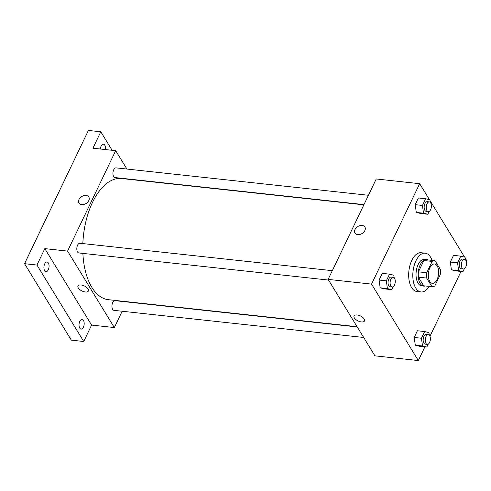 <?xml version="1.0" encoding="UTF-8"?>
<svg xmlns="http://www.w3.org/2000/svg" width="491" height="491" viewBox="0 0 491 491"><rect width="100%" height="100%" fill="white"/><g stroke="black" fill="none" stroke-linecap="round" stroke-linejoin="round"><path stroke-width="0.74" d="M429.772 281.417A9.752 5.082 -83.8 0 1 428.95 270.332A9.752 5.082 -83.8 0 1 434.523 263.998A9.752 5.082 -83.8 0 1 438.524 274.242A9.752 5.082 -83.8 0 1 432.418 283.387A9.752 5.082 -83.8 0 1 429.772 281.417M434.805 285.977L440.237 274.641A13.097 6.825 -83.8 0 0 440.274 269.314L434.995 260.69A13.097 6.825 -83.8 0 0 434.885 260.672A13.097 6.825 -83.8 0 0 432.141 261.408L426.71 272.744A13.097 6.825 -83.8 0 0 426.673 278.072L431.951 286.695A13.097 6.825 -83.8 0 0 432.062 286.713A13.097 6.825 -83.8 0 0 434.805 285.977M432.141 261.408L423.868 260.512L418.436 271.842L426.71 272.744M426.673 278.072L418.4 277.17L423.678 285.799L431.951 286.695M418.4 277.17A13.097 6.825 -83.8 0 1 418.436 271.842M423.868 260.512A13.097 6.825 -83.8 0 1 426.618 259.776A13.097 6.825 -83.8 0 1 426.728 259.788M428.103 259.935A13.404 6.991 96.2 0 0 426.648 259.469A13.404 6.991 96.2 0 0 420.253 264.71A13.404 6.991 96.2 0 0 418.387 278.379A13.404 6.991 96.2 0 0 423.751 286.124A13.404 6.991 96.2 0 0 425.28 285.977M423.751 286.124L421.689 285.897A13.404 6.991 -83.8 0 1 418.044 283.19A13.404 6.991 -83.8 0 1 418.185 264.483A13.404 6.991 -83.8 0 1 424.58 259.242L426.648 259.469M429.208 286.4A19.499 10.164 -83.8 0 1 421.026 291.955A19.499 10.164 -83.8 0 1 415.73 288.021A19.499 10.164 -83.8 0 1 414.085 265.846A19.499 10.164 -83.8 0 1 425.237 253.184A19.499 10.164 -83.8 0 1 432.037 260.365M421.026 291.955L416.89 291.507A19.499 10.164 -83.8 0 1 411.593 287.573A19.499 10.164 -83.8 0 1 409.948 265.398A19.499 10.164 -83.8 0 1 421.1 252.736L425.237 253.184M430.312 202.415L429.944 199.819L425.642 198.757L418.406 197.971L415.202 204.661L416.294 212.413L420.597 213.481L427.833 214.266L429.232 211.351M465.425 259.813L465.063 257.216L460.761 256.155L453.524 255.369L450.315 262.059L451.413 269.811L455.716 270.879L462.952 271.664L464.345 268.749M466.082 260.893L466.444 260.138L465.18 258.076M464.584 257.1L430.067 200.678M429.465 199.702L419.67 183.683L371.552 284.105L418.326 360.56L424.899 346.849M429.956 336.286L461.018 271.455M394.187 277.808L393.819 275.212L389.516 274.15L382.28 273.364L379.077 280.054L380.175 287.806L384.471 288.874L391.714 289.659L393.107 286.744M429.306 335.206L428.938 332.616L424.635 331.548L417.399 330.762L414.195 337.452L415.288 345.204L419.59 346.272L426.826 347.057L428.226 344.142M419.67 183.683L376.241 178.97L328.129 279.391L371.552 284.105M357.743 234.606A5.788 4.094 148.5 0 1 354.999 233.041A5.788 4.094 148.5 0 1 357.804 226.529A5.788 4.094 148.5 0 1 364.874 227.002A5.788 4.094 148.5 0 1 363.721 232.182A5.788 4.094 148.5 0 1 357.743 234.606M328.129 279.391L374.903 355.84L418.326 360.56M364.488 320.961A5.788 2.768 25.6 0 1 359.762 321.605A5.788 2.768 25.6 0 1 354.355 317.923A5.788 2.768 25.6 0 1 354.048 315.958A5.788 2.768 25.6 0 1 360.462 315.965A5.788 2.768 25.6 0 1 364.488 320.961A5.788 2.768 25.6 0 1 359.762 321.611A5.788 2.768 25.6 0 1 354.355 317.923A5.788 2.768 25.6 0 1 354.048 315.952M354.999 233.041A5.788 4.094 148.5 0 1 357.804 226.529A5.788 4.094 148.5 0 1 364.874 227.002M357.067 326.693L108.437 299.694A60.939 31.768 -83.8 0 1 91.885 287.395A60.939 31.768 -83.8 0 1 82.881 253.393M82.844 243.579A60.939 31.768 -83.8 0 1 121.59 178.528L363.849 204.833M357.233 326.963L115.035 300.664A4.873 2.541 96.2 0 0 111.985 305.236A4.873 2.541 96.2 0 0 113.986 310.355L363.659 337.464M363.96 204.6L114.992 177.564A4.873 2.541 -83.8 0 1 113.666 176.576A4.873 2.541 -83.8 0 1 113.255 171.034A4.873 2.541 -83.8 0 1 116.042 167.867L368.428 195.277M328.54 280.066L78.867 252.957A4.873 2.541 -83.8 0 1 77.541 251.969A4.873 2.541 -83.8 0 1 77.13 246.427A4.873 2.541 -83.8 0 1 79.923 243.26L332.303 270.67M126.93 169.051L115.686 150.676L67.568 251.097L114.342 327.552L122.161 311.245M67.568 251.097L44.822 248.624L36.96 265.042L24.55 263.692L88.392 130.44L100.802 131.791L92.934 148.202L115.686 150.676M81.678 204.63A5.788 4.094 148.5 0 1 78.934 203.065A5.788 4.094 148.5 0 1 81.739 196.553A5.788 4.094 148.5 0 1 88.81 197.02A5.788 4.094 148.5 0 1 87.656 202.2A5.788 4.094 148.5 0 1 81.678 204.63M24.55 263.692L71.324 340.146L83.734 341.497L91.596 325.079L114.342 327.552M44.822 248.624L91.596 325.079M88.423 290.979A5.788 2.768 25.6 0 1 83.697 291.629A5.788 2.768 25.6 0 1 78.29 287.947A5.788 2.768 25.6 0 1 77.983 285.977A5.788 2.768 25.6 0 1 84.397 285.989A5.788 2.768 25.6 0 1 88.423 290.985A5.788 2.768 25.6 0 1 83.697 291.629A5.788 2.768 25.6 0 1 78.29 287.947A5.788 2.768 25.6 0 1 77.983 285.977M78.934 203.065A5.788 4.094 148.5 0 1 81.739 196.553A5.788 4.094 148.5 0 1 88.81 197.026M100.379 149.012A4.873 2.541 -83.8 0 1 103.454 144.194A4.873 2.541 -83.8 0 1 105.424 149.559M112.12 150.289L100.802 131.791M48.284 269.786A4.873 2.541 -83.8 0 1 45.964 271.689A4.873 2.541 -83.8 0 1 43.963 266.57A4.873 2.541 -83.8 0 1 47.013 261.998A4.873 2.541 -83.8 0 1 48.965 264.815A4.873 2.541 -83.8 0 1 48.284 269.786M83.402 327.184A4.873 2.541 -83.8 0 1 81.076 329.087A4.873 2.541 -83.8 0 1 79.076 323.968A4.873 2.541 -83.8 0 1 82.132 319.395A4.873 2.541 -83.8 0 1 84.084 322.213A4.873 2.541 -83.8 0 1 83.402 327.184M36.96 265.042L83.734 341.497M424.635 331.548L421.431 338.238L422.53 345.995L426.826 347.057M427.274 344.375L425.206 344.148A4.873 2.541 -83.8 0 1 423.88 343.166A4.873 2.541 -83.8 0 1 423.469 337.624A4.873 2.541 -83.8 0 1 426.262 334.457L428.33 334.678A4.873 2.541 -83.8 0 1 430.325 339.803A4.873 2.541 -83.8 0 1 427.274 344.375A4.873 2.541 -83.8 0 1 425.949 343.387A4.873 2.541 -83.8 0 1 425.537 337.845A4.873 2.541 -83.8 0 1 428.33 334.678M417.399 330.762L414.195 337.452L421.431 338.238M414.195 337.452L415.288 345.204L422.53 345.995M415.288 345.204L419.59 346.272M460.761 256.155L457.557 262.845L458.649 270.596L462.952 271.664M463.4 268.982L461.331 268.755A4.873 2.541 -83.8 0 1 460.006 267.773A4.873 2.541 -83.8 0 1 459.594 262.231A4.873 2.541 -83.8 0 1 462.381 259.064L464.449 259.285A4.873 2.541 -83.8 0 1 466.45 264.41A4.873 2.541 -83.8 0 1 463.4 268.982A4.873 2.541 -83.8 0 1 462.074 267.994A4.873 2.541 -83.8 0 1 461.663 262.452A4.873 2.541 -83.8 0 1 464.449 259.285M453.524 255.369L450.315 262.059L457.557 262.845M450.315 262.059L451.413 269.811L458.649 270.596M451.413 269.811L455.716 270.879M389.516 274.15L386.313 280.84L387.411 288.591L391.714 289.659M392.156 286.977L390.087 286.75A4.873 2.541 -83.8 0 1 388.768 285.768A4.873 2.541 -83.8 0 1 388.356 280.226A4.873 2.541 -83.8 0 1 391.143 277.059L393.211 277.28A4.873 2.541 -83.8 0 1 395.212 282.405A4.873 2.541 -83.8 0 1 392.156 286.977A4.873 2.541 -83.8 0 1 390.83 285.989A4.873 2.541 -83.8 0 1 390.419 280.447A4.873 2.541 -83.8 0 1 393.211 277.28M382.28 273.364L379.077 280.054L386.313 280.84M379.077 280.054L380.175 287.806L387.411 288.591M380.175 287.806L384.471 288.874M425.642 198.757L422.438 205.447L423.53 213.198L427.833 214.266M428.281 211.584L426.213 211.357A4.873 2.541 -83.8 0 1 424.887 210.375A4.873 2.541 -83.8 0 1 424.476 204.827A4.873 2.541 -83.8 0 1 427.262 201.666L429.33 201.887A4.873 2.541 -83.8 0 1 431.331 207.012A4.873 2.541 -83.8 0 1 428.281 211.584A4.873 2.541 -83.8 0 1 426.955 210.596A4.873 2.541 -83.8 0 1 426.544 205.054A4.873 2.541 -83.8 0 1 429.33 201.887M418.406 197.971L415.202 204.661L422.438 205.447M415.202 204.661L416.294 212.413L423.53 213.198M416.294 212.413L420.597 213.481M426.618 259.776L434.885 260.672M423.788 285.811L432.062 286.713"/></g></svg>
